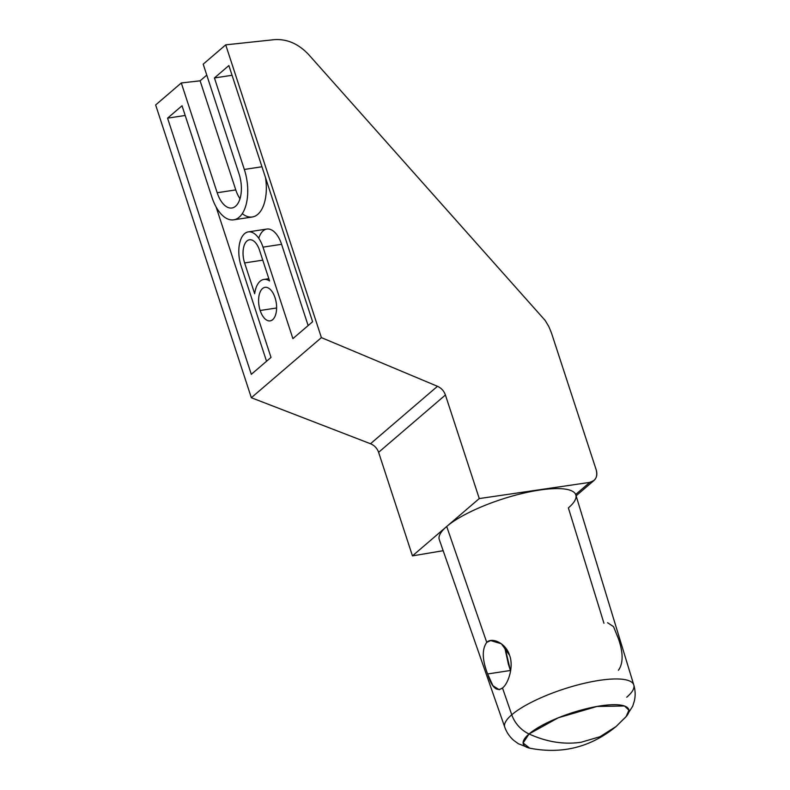 <?xml version="1.0" encoding="UTF-8"?>
<svg xmlns="http://www.w3.org/2000/svg" width="790" height="790" viewBox="0 0 790 790"><rect width="100%" height="100%" fill="white"/><g stroke="black" fill="none" stroke-linecap="round" stroke-linejoin="round"><path stroke-width="1.19" d="M445.975 527.127A71.831 18.832 -18.1 0 1 446.706 526.495L486.739 642.369C481.861 649.242 482.157 659.778 487.628 673.969C491.696 687.389 496.653 692.06 502.499 687.991L511.762 714.782A27.927 22.782 49.4 0 0 529.043 733.969C546.631 741.988 563.981 744.753 581.104 742.254L599.966 736.734L616.141 726.474C590.782 747.261 561.957 754.49 529.665 748.16L523.108 742.975L529.043 733.969A55.498 14.556 161.9 0 0 529.665 748.16L518.349 743.726L513.895 740.507C509.708 736.922 506.667 732.478 504.761 727.175A67.881 17.795 -18.1 0 1 511.762 714.782A67.881 17.795 161.9 0 0 504.761 727.175L439.299 539.61A71.831 18.832 -18.1 0 1 445.975 527.127L412.459 555.884L443.17 550.699L412.459 555.884L378.608 452.315L412.459 555.884L445.975 527.127A71.831 18.832 -18.1 0 1 446.706 526.495A71.831 18.832 -18.1 0 1 447.466 525.854L479.273 498.569L447.466 525.854A71.831 18.832 -18.1 0 1 520.956 493.78A71.831 18.832 -18.1 0 1 575.673 494.491L589.774 482.394L479.273 498.569L445.422 395L378.608 452.315C377.156 448.266 374.45 445.412 370.5 443.743L251.339 397.726L370.5 443.743L437.472 386.3L321.402 337.616L251.339 397.726L155.65 104.961L181.295 82.96L217.181 192.74L235.766 189.906L200.117 80.817L181.295 82.96L200.117 80.817L206.773 75.109L200.117 80.817L235.766 189.906A24.934 12.857 -98.7 0 0 239.992 198.744A24.934 12.857 81.3 0 1 235.766 189.906L217.181 192.74A24.934 12.857 -98.7 0 0 231.895 207.997A24.934 12.857 -98.7 0 0 239.074 173.958L203.198 64.168L225.713 44.852L203.198 64.168L239.074 173.958A24.934 12.857 81.3 0 1 235.608 206.22A24.934 12.857 81.3 0 1 217.181 192.74L181.295 82.96L155.65 104.961L251.339 397.726L321.402 337.616L225.713 44.852L274.199 39.668C286.977 38.779 298.452 43.756 308.653 54.579L545.149 320.424L548.783 326.477L551.44 332.896L596.233 469.941L551.44 332.896L548.783 326.477L545.149 320.424L308.653 54.579C298.452 43.756 286.977 38.779 274.199 39.668L225.713 44.852L321.402 337.616L437.472 386.3C441.314 388.048 443.97 390.951 445.422 395L479.273 498.569L589.774 482.394C595.65 480.834 597.803 476.686 596.233 469.941C597.507 474.346 596.736 477.881 593.942 480.527L576.107 495.824M275.048 297.731A16.955 8.739 81.3 0 1 272.688 319.664A16.955 8.739 81.3 0 1 260.157 310.5A16.955 8.739 81.3 0 1 262.517 288.557A16.955 8.739 81.3 0 1 275.048 297.731A16.955 8.739 -98.7 0 0 265.035 287.353A16.955 8.739 -98.7 0 0 260.157 310.5A16.955 8.739 -98.7 0 0 270.16 320.878A16.955 8.739 -98.7 0 0 275.048 297.731M182.026 105.761L211.927 197.253A36.903 19.029 -98.7 0 0 239.192 217.201A36.903 19.029 -98.7 0 0 244.327 169.445L214.426 77.963L228.883 65.56L312.613 321.728L292.902 338.634L263.001 247.151A24.934 12.857 -98.7 0 0 244.574 233.672A24.934 12.857 -98.7 0 0 241.108 265.934L271.01 357.426L251.299 374.332L167.569 118.154L182.026 105.761L211.927 197.253A36.903 19.029 -98.7 0 0 233.702 219.827A36.903 19.029 -98.7 0 0 244.327 169.445L214.426 77.963L232.053 75.267L214.426 77.963L228.883 65.56L312.613 321.728L292.902 338.634L263.001 247.151A24.934 12.857 -98.7 0 0 248.287 231.895A24.934 12.857 -98.7 0 0 241.108 265.934L271.01 357.426L251.299 374.332L167.569 118.154L182.026 105.761M254.676 293.732L244.604 262.932A16.955 8.739 81.3 0 1 246.964 240.989A16.955 8.739 81.3 0 1 259.495 250.154L269.568 280.954A24.934 12.857 -98.7 0 0 254.676 293.732L244.604 262.932L262.764 260.157L244.604 262.932A16.955 8.739 -98.7 0 1 249.492 239.775A16.955 8.739 -98.7 0 1 259.495 250.154L269.568 280.954A24.934 12.857 -98.7 0 0 263.83 279.463A24.934 12.857 -98.7 0 0 254.676 293.732M216.124 207.01L266.536 361.257L216.124 207.01M258.774 238.304A24.934 12.857 81.3 0 1 281.586 244.308L308.14 325.559L281.586 244.308L263.001 247.151L281.586 244.308A24.934 12.857 81.3 0 0 266.872 229.051L248.287 231.895M233.702 219.827L252.286 216.993A36.903 19.029 81.3 0 0 265.539 177.72A36.903 19.029 81.3 0 1 242.273 213.646M261.954 166.759L244.327 169.445L261.954 166.759M185.196 115.468L167.569 118.154L185.196 115.468M276.609 307.981L260.157 310.5L276.609 307.981M616.141 726.474L626.095 716.639A55.498 14.556 161.9 0 0 596.924 706.467A55.498 14.556 161.9 0 0 529.043 733.969L558.214 717.814L596.924 706.467L624.465 705.983L628.949 710.161L626.095 716.639A55.498 14.556 161.9 0 1 623.053 719.601L616.141 726.474L599.966 736.734L581.104 742.254C563.981 744.753 546.631 741.988 529.043 733.969A27.927 22.782 -130.6 0 1 511.762 714.782L502.499 687.991C508.227 683.706 514.043 666.651 509.52 655.187C505.867 643.109 491.943 636.918 486.739 642.369L446.706 526.495A71.831 18.832 -18.1 0 1 447.466 525.854A71.831 18.832 -18.1 0 1 520.956 493.78A71.831 18.832 -18.1 0 1 575.673 494.491L589.774 482.394L593.942 480.527M378.608 452.315L445.422 395C443.97 390.951 441.314 388.048 437.472 386.3L370.5 443.743C374.45 445.412 377.156 448.266 378.608 452.315M603.945 623.251L568.385 507.901A71.831 18.832 -18.1 0 0 575.673 494.491A71.831 18.832 -18.1 0 1 575.851 494.975L633.797 684.989A67.881 17.795 161.9 0 0 582.052 683.834A67.881 17.795 161.9 0 0 511.762 714.782A67.881 17.795 -18.1 0 1 582.052 683.834A67.881 17.795 -18.1 0 1 633.797 684.989A67.881 17.795 161.9 0 1 626.746 697.205M607.54 622.698L613.534 626.658L618.363 638.547C623.32 652.738 623.35 663.314 618.442 670.275M504.899 647.069L510.33 670.187L504.899 647.069M510.429 670.483L487.628 673.969L492.93 685.74L499.201 689.71L502.499 687.991C508.227 683.706 514.043 666.651 509.52 655.187L501.403 643.791L490.689 640.562L486.739 642.369C481.861 649.242 482.157 659.778 487.628 673.969L510.143 670.522M508.474 664.509L504.534 646.645M263.83 279.463L268.827 278.702M626.095 716.639L632.691 706.201L634.35 700.967C635.565 695.664 635.377 690.342 633.797 684.989M508.286 663.946L510.607 671.036"/></g></svg>
